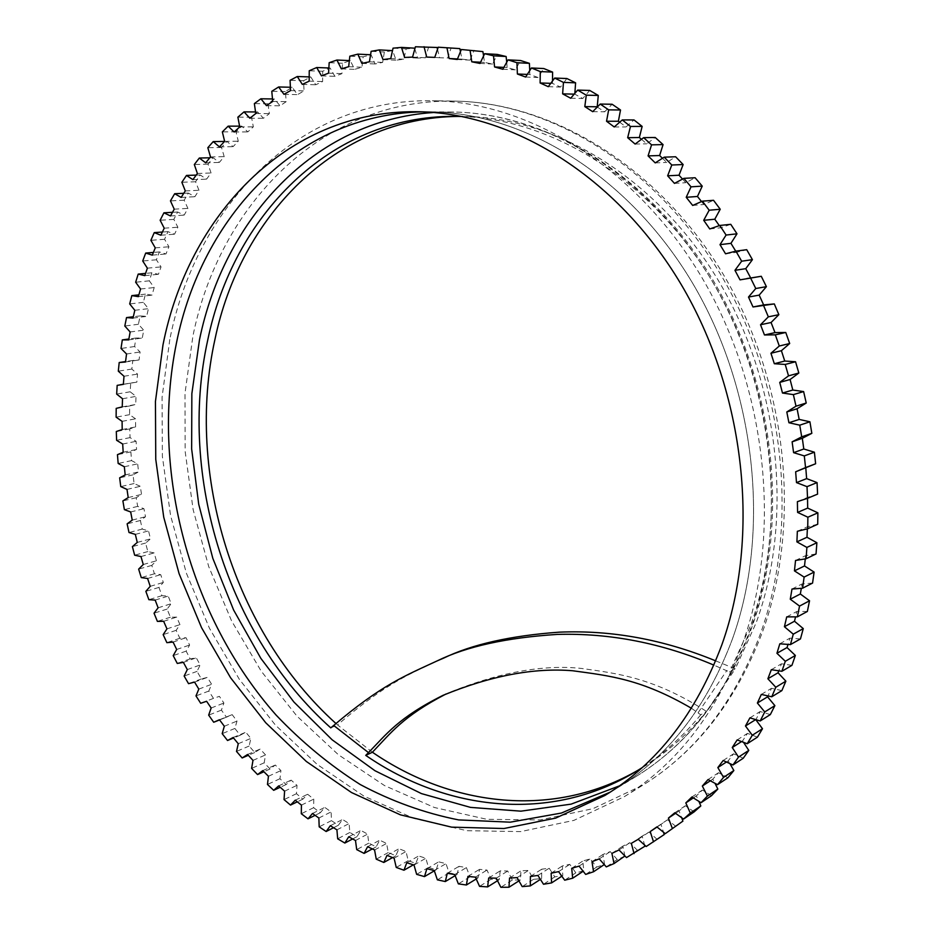 <?xml version="1.0" encoding="UTF-8"?>
<svg xmlns="http://www.w3.org/2000/svg" width="934" height="934" viewBox="0 0 934 934"><rect width="100%" height="100%" fill="white"/><g stroke="black" fill="none" stroke-linecap="round" stroke-linejoin="round"><path stroke-width="0.7" stroke-dasharray="4.67 3.5" d="M169.813 339.427L162.061 397.265L162.376 456.411L170.572 515.51L186.391 573.207L209.45 628.243L239.338 679.31L275.483 725.158L317.233 764.479L363.746 796.001L414.019 818.464L466.825 830.688L520.67 831.599L573.85 820.402L624.402 796.62C676.846 764.117 716.133 713.436 742.238 644.565C782.307 534.47 767.456 388.497 702.041 277.795C636.474 167.023 529.298 101.981 432.372 100.744C297.409 98.42 195.731 207.605 169.813 339.427M458.582 116.4L462.05 116.388C554.154 116.493 655.703 176.549 717.814 279.581C779.785 382.566 794.052 518.977 756.225 622.616L735.291 668.826L729.606 672.013L713.891 665.125M330.764 727.878L337.513 724.912L335.936 723.5M691.429 708.264L700.745 714.802L706.501 711.428C687.307 734.719 665.767 753.563 641.856 767.958L638.879 769.733M462.33 116.505C553.967 119.424 653.695 181.383 714.218 284.566C774.59 387.715 787.981 522.76 750.586 625.57L729.606 672.013M700.745 714.802C683.198 736.167 663.619 753.808 642.032 767.725M715.689 660.863L735.291 668.826L706.501 711.428C653.94 677.617 616.977 673.367 581.1 668.394C542.771 664.389 498.674 672.492 448.834 692.701L445.973 694.02M372.397 752.232L337.513 724.912C386.711 682.509 410.271 673.659 443.323 658.272M422.623 111.858L429.08 111.823C523.437 112.232 627.987 174.927 692.152 282.407C756.178 389.828 771.087 531.901 732.326 639.276C771.087 531.901 756.178 389.828 692.152 282.407C627.987 174.927 523.437 112.232 429.08 111.823L422.623 111.858M619.487 785.856L634.676 777.357L615.891 788.786C667.892 757.159 706.699 707.33 732.326 639.276C706.699 707.33 667.892 757.159 615.891 788.786L604.858 795.499M624.928 856.198L617.234 859.514L610.229 851.621L603.014 854.423L604.543 864.394L596.698 867.044L590.16 858.836L582.828 861.02L583.797 870.838L575.846 872.835L569.787 864.359L562.361 865.935L562.793 875.567L554.773 876.909L549.192 868.211L541.72 869.192L541.627 878.59L533.559 879.314L528.469 870.418L520.974 870.827L520.378 879.968L512.311 880.061L507.722 871.025L500.227 870.862L499.141 879.711L491.097 879.209L486.999 870.068L479.539 869.344L477.998 877.89L470 876.793L466.405 867.593L459.003 866.332L457.018 874.528L449.102 872.858L445.997 863.635L438.688 861.849L436.271 869.694L428.472 867.476L425.857 858.253L418.654 855.964L415.84 863.425L408.17 860.681L406.033 851.493L398.97 848.726L395.782 855.789L388.264 852.544L386.606 843.425L379.683 840.203L376.145 846.846L368.802 843.122L367.611 834.097L360.863 830.431L356.986 836.654L349.841 832.463L349.106 823.566L342.544 819.48L338.365 825.259L331.442 820.636L331.138 811.891L324.787 807.396L320.315 812.732L313.626 807.7L313.766 799.13L307.636 794.262L302.896 799.142L296.452 793.702L297.012 785.342L291.116 780.112L286.143 784.537L279.955 778.722L280.924 770.585L275.285 765.028L270.078 768.974L264.17 762.821L265.536 754.917L260.166 749.045L254.76 752.512L249.133 746.044L250.884 738.397L245.782 732.233L240.201 735.221L234.878 728.45L237.002 721.083L232.181 714.638L226.437 717.16L221.416 710.109L223.903 703.033L219.373 696.344L213.489 698.375L208.796 691.067L211.633 684.307L207.395 677.384L201.394 678.925L197.027 671.383L200.191 664.95L196.268 657.816L190.174 658.879L186.146 651.126L189.625 645.032L186.018 637.712L179.842 638.284L176.152 630.333L179.947 624.612L176.666 617.105L170.42 617.211L167.093 609.085L171.167 603.726L168.225 596.079L161.932 595.694L158.967 587.416L163.322 582.442L160.718 574.655L154.402 573.791L151.798 565.385L156.41 560.809L154.157 552.916L147.841 551.574L145.599 543.063L150.467 538.895L148.553 530.909L142.248 529.088L140.392 520.495L145.494 516.747L143.941 508.691L137.672 506.391L136.189 497.729L141.513 494.413L140.322 486.31L134.099 483.543L133.013 474.846L138.524 471.962L137.695 463.836L131.554 460.602L130.853 451.881L136.562 449.452L136.107 441.315L130.048 437.626L129.744 428.904L135.617 426.943L135.535 418.817L129.581 414.673L129.686 405.963L135.71 404.48L136.002 396.39L130.176 391.79L130.69 383.138L136.854 382.134L137.52 374.102L131.846 369.058L132.768 360.477L139.049 359.964L140.1 352.001L134.589 346.526L135.909 338.038L142.295 338.026L143.731 330.169L138.407 324.273L140.147 315.902L146.615 316.392L148.436 308.664L143.322 302.347L145.47 294.128L151.985 295.132L154.203 287.555L149.312 280.83L151.88 272.775L158.441 274.304L161.033 266.902L156.398 259.78L159.375 251.923L165.96 253.978L168.937 246.774L164.571 239.279L167.968 231.644L174.53 234.224L177.892 227.242L173.829 219.385L177.635 212.006L184.173 215.124L187.909 208.399L184.173 200.191L188.376 193.093L194.856 196.735L198.977 190.291L195.568 181.745L200.18 174.962L206.577 179.153L211.072 173L208.025 164.15L213.034 157.706L219.327 162.434L224.183 156.62L221.521 147.479L226.915 141.396L233.068 146.661L238.275 141.209L236.022 131.799L241.801 126.125L247.79 131.916L253.347 126.849L251.515 117.205L257.656 111.963L263.458 118.279L269.354 113.633L267.976 103.779L274.468 98.992L280.048 105.822L286.259 101.619L285.349 91.59L292.179 87.294L297.502 94.626L304.017 90.902L303.608 80.721L310.753 76.95L315.797 84.76L322.604 81.55L322.685 71.253L330.146 68.042L334.862 76.319L341.937 73.634L342.556 63.267L350.285 60.628L354.651 69.361L361.972 67.225L363.128 56.822L371.125 54.802L375.094 63.967L382.636 62.403L384.353 52.012L392.572 50.623L396.133 60.185L403.862 59.227L406.15 48.895L414.568 48.159M644.857 846.262L637.35 850.244L629.89 842.701L622.838 846.122L624.904 856.023M664.214 834.564L656.941 839.211L649.037 832.077L642.183 836.117L644.588 845.118M675.901 826.427L667.576 819.748L660.957 824.407L663.572 832.369M694.114 811.903L685.404 805.727L679.053 810.992L681.727 817.81M711.486 795.675L702.415 790.036L696.367 795.896L698.924 801.465M727.901 777.777L718.491 772.722L712.794 779.166L715.047 783.416M743.242 758.245L733.54 753.82L728.228 760.825L729.979 763.708M757.427 737.148L747.457 733.388L742.565 740.942L743.616 742.46M770.328 714.58L760.148 711.521L755.839 719.74M781.863 690.611L771.519 688.288L767.958 696.005M791.927 665.347L781.466 663.794L778.781 670.904M800.461 638.926L789.907 638.155L788.004 644.495M807.361 611.455L796.795 611.49L795.546 616.919M812.568 583.073L802.037 583.948L801.325 588.338M816.036 553.955L805.598 555.648L805.283 558.917M817.717 524.243L807.431 526.776L807.361 528.842M817.589 494.121L807.501 497.472L807.525 498.301M795.651 471.798L806.147 467.794M750.691 277.947L757.602 276.826M735.735 251.164L736.447 252.355L746.721 249.693M719.297 225.619L720.768 227.779L730.773 224.323M701.504 201.534L703.851 204.523L713.529 200.296M682.497 179.024L685.801 182.714L695.106 177.74M662.416 158.231L666.724 162.458L675.632 156.772M641.401 139.236L646.76 143.836L655.224 137.485M619.616 122.144L626.037 126.931L634.011 119.949M597.188 107.013L604.66 111.8L612.132 104.258M574.865 93.213L574.772 94.147L582.781 98.502L589.716 90.435M552.508 80.861L552.403 83.383L560.517 87.06L566.891 78.526M529.741 70.482L529.812 74.51L537.996 77.499L543.798 68.544M506.718 62.134L507.139 67.528L515.334 69.828L520.565 60.512M483.578 55.795L484.466 62.415L492.65 64.037L497.285 54.417M460.462 51.487L461.933 59.157L470.059 60.126L474.098 50.238M437.497 49.175L439.634 57.733L447.666 58.036L451.122 47.961M414.801 48.837L417.673 58.083L425.565 57.756L428.437 47.517L437.007 47.471M163.648 621.308L176.666 617.105M170.42 617.211L157.391 621.39M161.932 595.694L148.856 599.686M158.967 587.416L145.856 591.339M154.402 573.791L141.267 577.597M151.798 565.385L138.641 569.121M147.841 551.574L134.648 555.193M145.599 543.063L132.394 546.612M142.248 529.088L129.009 532.52M140.392 520.495L127.129 523.857M137.672 506.391L124.374 509.637M136.189 497.729L122.879 500.904M134.099 483.543L120.755 486.602M133.013 474.846L119.657 477.823M131.554 460.602L118.163 463.474M130.853 451.881L117.45 454.671M130.048 437.626L116.61 440.299M129.744 428.904L116.306 431.508M129.581 414.673L116.12 417.159M129.686 405.963L116.201 408.38M130.176 391.79L116.668 394.09M130.69 383.138L117.17 385.368M131.846 369.058L118.303 371.172M132.768 360.477L125.553 361.563M134.589 346.526L121.011 348.464M135.909 338.038L128.869 339.007M138.407 324.273L124.806 326.024M140.147 315.902L133.305 316.743M143.322 302.347L129.686 303.924M145.47 294.128L138.862 294.852M149.312 280.83L135.652 282.22M151.88 272.775L145.552 273.393M156.398 259.78L142.727 260.995M159.375 251.923L153.386 252.425M164.571 239.279L150.888 240.318M167.968 231.644L162.353 232.041M173.829 219.385L160.134 220.249M177.635 212.006L172.475 212.31M184.173 200.191L170.455 200.892M188.376 193.093L183.753 193.303M195.568 181.745L181.861 182.282M200.18 174.962L196.187 175.102M208.025 164.15L194.319 164.536M213.034 157.706L209.8 157.788M221.521 147.479L207.827 147.712M226.915 141.396L224.592 141.431M236.022 131.799L222.35 131.892M241.801 126.125L239.559 126.137M251.515 117.205L237.878 117.159M257.656 111.963L255.507 111.952M267.976 103.779L254.363 103.604M274.468 98.992L272.436 98.957M285.349 91.59L271.782 91.299M292.179 87.294L290.322 87.247M303.608 80.721L290.089 80.324M310.753 76.95L309.131 76.903M322.685 71.253L309.236 70.762M330.146 68.042L328.791 67.984M342.556 63.267L329.177 62.683M350.285 60.628L349.269 60.582M363.128 56.822L349.83 56.18M371.125 54.802L370.506 54.767M384.353 52.012L371.137 51.312M406.15 48.895L393.039 48.159M428.437 47.517L415.42 46.77M656.941 839.211L646.2 846.508M637.35 850.244L626.516 857.587M617.234 859.514L606.294 866.892M596.698 867.044L585.665 874.422M583.797 870.838L583.096 871.305M575.846 872.835L564.696 880.202M562.793 875.567L561.789 876.232M554.773 876.909L543.518 884.253M541.627 878.59L540.354 879.419M533.559 879.314L522.211 886.599M520.378 879.968L518.895 880.914M512.311 880.061L500.858 887.3M499.141 879.711L497.483 880.75M491.097 879.209L479.551 886.366M477.998 877.89L476.2 878.987M470 876.793L458.361 883.868M457.018 874.528L455.127 875.66M449.102 872.858L437.369 879.84M436.271 869.694L434.333 870.827M428.472 867.476L416.646 874.341M415.84 863.425L413.365 864.837M408.17 860.681L396.249 867.441M395.782 855.789L392.572 857.575M388.264 852.544L376.262 859.175M376.145 846.846L372.304 848.924M368.802 843.122L356.706 849.613M356.986 836.654L352.62 838.954M349.841 832.463L337.676 838.814M338.365 825.259L333.531 827.734M331.442 820.636L319.183 826.835M320.315 812.732L315.073 815.335M313.626 807.7L301.297 813.736M302.896 799.142L297.304 801.827M296.452 793.702L284.041 799.597M286.143 784.537L280.223 787.28M279.955 778.722L267.474 784.455M270.078 768.974L263.89 771.753M264.17 762.821L251.62 768.378M254.76 752.512L248.316 755.302M249.133 746.044L236.512 751.426M240.201 735.221L233.535 738M234.878 728.45L222.187 733.657M226.437 717.16L213.711 722.251M221.416 710.109L208.667 715.129M213.489 698.375L200.705 703.29M208.796 691.067L195.988 695.912M201.394 678.925L188.54 683.665M197.027 671.383L184.15 676.053M190.174 658.879L177.262 663.432M186.146 651.126L173.21 655.61M167.093 609.085L154.04 613.194M179.842 638.284L166.871 642.662M176.152 630.333L163.158 634.63M150.222 586.33L163.322 582.442M147.595 578.485L160.718 574.655M158.126 607.801L171.167 603.726M155.161 600.083L168.225 596.079M143.264 564.521L156.41 560.809M140.976 556.559L154.157 552.916M137.263 542.421L150.467 538.895M135.337 534.376L148.553 530.909M132.243 520.086L145.494 516.747M130.667 511.96L143.941 508.691M128.203 497.565L141.513 494.413M127.001 489.404L140.322 486.31M125.179 474.939L138.524 471.962M124.339 466.743L137.695 463.836M123.171 452.243L136.562 449.452M122.693 444.035L136.107 441.315M122.191 429.535L135.617 426.943M122.085 421.351L135.535 418.817M122.237 406.897L135.71 404.48M122.517 398.736L136.002 396.39M123.346 384.364L136.854 382.134M124 376.262L137.52 374.102M125.495 362.007L139.049 359.964M126.545 353.986L140.1 352.001M128.717 339.894L142.295 338.026M130.141 331.979L143.731 330.169M133.002 318.085L146.615 316.392M134.823 310.286L148.436 308.664M138.36 296.638L151.985 295.132M140.567 289.003L154.203 287.555M144.793 275.635L158.441 274.304M147.374 268.175L161.033 266.902M152.289 255.145L165.96 253.978M155.266 247.872L168.937 246.774M160.858 235.228L174.53 234.224M164.221 228.188L177.892 227.242M170.49 215.952L184.173 215.124M174.226 209.169L187.909 208.399M181.173 197.413L194.856 196.735M185.294 190.91L198.977 190.291M192.906 179.667L206.577 179.153M197.389 173.467L211.072 173M205.655 162.796L219.327 162.434M210.512 156.935L224.183 156.62M219.42 146.883L233.068 146.661M224.639 141.384L238.275 141.209M234.165 132.009L247.79 131.916M239.734 126.896L253.347 126.849M249.868 118.244L263.458 118.279M255.764 113.551L269.354 113.633M266.494 105.659L280.048 105.822M272.716 101.432L286.259 101.619M283.994 94.357L297.502 94.626M290.532 90.598L304.017 90.902M302.336 84.41L315.797 84.76M309.166 81.153L322.604 81.55M321.471 75.876L334.862 76.319M328.57 73.156L341.937 73.634M341.33 68.847L354.651 69.361M348.674 66.688L361.972 67.225M361.855 63.384L375.094 63.967M369.432 61.807L382.636 62.403M382.987 59.566L396.133 60.185M390.751 58.597L403.862 59.227M404.62 57.441L417.673 58.083M412.559 57.102L425.565 57.756M426.698 57.079L439.634 57.733M447.059 58.001L447.666 58.036M457.485 58.935L461.933 59.157M457.275 59.484L470.059 60.126M480.531 62.216L484.466 62.415M479.994 63.442L492.65 64.037M503.811 67.376L507.139 67.528M502.807 69.279L515.334 69.828M527.22 74.405L529.812 74.51M525.608 77.032L537.996 77.499M550.663 83.324L552.403 83.383M548.281 86.687L560.517 87.06M574.083 94.136L574.772 94.147M570.697 98.245L582.781 98.502M592.728 111.683L604.66 111.8M614.245 126.977L626.037 126.931M635.132 144.07L646.76 143.836M655.248 162.901L666.724 162.458M674.476 183.391L685.801 182.714M692.678 205.445L703.851 204.523M709.747 228.958L720.768 227.779M725.555 253.803L736.447 252.355M740.02 279.861L750.773 278.11M797.391 501.663L807.501 497.472M797.356 531.283L807.431 526.776M795.534 560.47L805.598 555.648M791.985 589.05L802.037 583.948M786.72 616.884L796.795 611.49M779.82 643.806L789.907 638.155M771.332 669.69L781.466 663.794M761.338 694.417L771.519 688.288M749.932 717.849L760.148 711.521M737.171 739.915L747.457 733.388M741.468 741.643L742.565 740.942M723.185 760.51L733.54 753.82M726.348 762.051L728.228 760.825M708.054 779.551L718.491 772.722M710.272 780.824L712.794 779.166M691.896 796.994L702.415 790.036M693.297 797.928L696.367 795.896M674.792 812.79L685.404 805.727M675.527 813.339L679.053 810.992M656.882 826.894L667.576 819.748M657.034 827.022L660.957 824.407M638.237 839.292L649.037 832.077M631.349 843.344L642.183 836.117M618.997 849.963L629.89 842.701M611.91 853.396L622.838 846.122M599.231 858.895L610.229 851.621M591.993 861.708L603.014 854.423M579.068 866.122L590.16 858.836M571.701 868.305L582.828 861.02M558.59 871.632L569.787 864.359M551.142 873.208L562.361 865.935M537.902 875.45L549.192 868.211M530.395 876.431L541.72 869.192M517.086 877.621L528.469 870.418M509.555 878.007L520.974 870.827M496.234 878.17L507.722 871.025M488.704 877.983L500.227 870.862M475.418 877.143L486.999 870.068M467.922 876.384L479.539 869.344M454.73 874.574L466.405 867.593M447.304 873.278L459.003 866.332M434.24 870.523L445.997 863.635M426.885 868.702L438.688 861.849M414.007 865.036L425.857 858.253M406.769 862.712L418.654 855.964M394.09 858.171L406.033 851.493M386.991 855.357L398.97 848.726M374.569 849.975L386.606 843.425M367.622 846.694L379.683 840.203M355.492 840.518L367.611 834.097M348.721 836.794L360.863 830.431M336.917 829.847L349.106 823.566M330.332 825.703L342.544 819.48M318.868 818.021L331.138 811.891M312.493 813.479L324.787 807.396M301.425 805.108L313.766 799.13M295.261 800.181L307.636 794.262M284.59 791.156L297.012 785.342M278.682 785.879L291.116 780.112M268.443 776.247L280.924 770.585M262.769 770.62L275.285 765.028M252.986 760.404L265.536 754.917M247.58 754.474L260.166 749.045M238.263 743.721L250.884 738.397M233.126 737.498L245.782 732.233M224.312 726.243L237.002 721.083M219.467 719.74L232.181 714.638M211.154 708.019L223.903 703.033M218.439 696.706L219.373 696.344M198.814 689.105L211.633 684.307M194.564 682.124L207.395 677.384M187.314 669.585L200.191 664.95M183.379 662.381L196.268 657.816M176.689 649.48L189.625 645.032M173.07 642.09L186.018 637.712M166.952 628.874L179.947 624.612M624.402 796.62L643.094 785.027C696.46 751.765 736.167 700.99 762.214 632.68C802.037 524.009 787.607 382.543 723.546 274.829C659.334 167.139 552.986 102.518 454.368 101.105C320.572 98.782 219.081 206.204 192.894 336.17L185.014 393.191L185.154 451.496L193.151 509.742L208.726 566.599L231.539 620.795L261.135 671.067L296.977 716.133L338.388 754.73L384.551 785.599L434.438 807.513L486.824 819.305L540.237 819.947L592.973 808.669L643.094 785.027C695.083 752.804 734.031 702.8 759.949 635.015C799.726 526.683 785.319 383.489 720.896 274.888C656.322 166.229 550.465 102.355 454.368 101.105L432.372 100.744M698.165 712.642L726.85 670.472M634.676 777.357C686.221 745.997 724.726 696.834 750.165 629.866C788.658 524.207 774.181 384.808 711.124 279.429C647.916 173.993 544.639 112.419 451.075 111.998C545.993 112.489 649.55 174.483 712.56 279.394C775.418 384.306 789.907 522.771 751.391 628.605C725.881 695.853 686.98 745.437 634.676 777.357M433.668 112.5L451.075 111.998L416.155 111.718M455.115 116.353L462.05 116.388M635.914 771.542L641.856 767.958M448.834 692.701L443.031 695.328M123.346 384.271L133.62 382.578M219.595 719.916L227.557 716.717"/><path stroke-width="1.4" d="M335.936 723.5C234.177 631.746 185.06 474.098 214.995 339.182C240.213 217.575 334.5 117.497 458.582 116.4M638.879 769.733C554.212 819.246 451.729 806.766 372.397 752.232L365.743 755.372L368.475 752.606C386.606 734.194 397.942 717.872 443.031 695.328C490.852 675.726 534.073 667.541 572.717 670.764C609.704 675.772 641.483 679.123 691.429 708.264M713.891 665.125C662.276 643.176 610.065 632.925 557.259 634.408C506.625 637.689 466.72 646.445 437.556 660.712C404.819 675.877 381.586 684.844 333.695 725.461L330.764 727.878C227.709 635.774 177.682 476.48 207.698 340.245C233.033 216.91 329.095 115.629 455.115 116.353L462.33 116.505M642.032 767.725L635.914 771.542C550.5 823.216 446.207 810.934 365.743 755.372M445.973 694.02C402.647 716.518 391.171 732.688 372.397 752.232M437.556 660.712L443.323 658.272C471.833 644.413 510.489 635.704 559.303 632.155C611.712 629.96 663.841 639.533 715.689 660.863M176.468 342.976C201.417 217.844 296.101 114.181 422.623 111.858C296.101 114.181 201.417 217.844 176.468 342.976C150.304 470.993 189.474 616.942 276.114 715.094C301.74 742.051 329.76 765.191 360.174 784.502C391.696 801.314 424.515 813.117 458.629 819.912L510.244 822.177L561.404 813.047L610.334 792.067L561.404 813.047L510.244 822.177L458.629 819.912C424.515 813.117 391.696 801.314 360.174 784.502C329.76 765.191 301.74 742.051 276.114 715.094C189.474 616.942 150.304 470.993 176.468 342.976M624.904 856.023L614.035 863.565L606.294 866.892L599.231 858.895L591.993 861.708L593.545 871.761L604.205 864.615M644.588 845.118L644.857 846.262L626.516 857.587L618.997 849.963L611.91 853.396L614.035 863.565M663.572 832.369L664.214 834.564L646.2 846.508L638.237 839.292L631.349 843.344L634.058 853.583M682.906 821.114L665.253 833.665L682.906 821.114L681.727 817.81M700.815 805.937L694.114 811.903L683.571 819.06L690.308 813.047L700.815 805.937L698.924 801.465M717.837 789.067L711.486 795.675L701.025 802.715L707.412 796.06L717.837 789.067L715.047 783.416M733.855 770.538L727.901 777.777L717.534 784.677L723.523 777.392L733.855 770.538L729.979 763.708M748.776 750.411L743.242 758.245L732.956 764.993L738.514 757.1L748.776 750.411L743.616 742.46M762.483 728.742L757.427 737.148L747.212 743.733L752.29 735.256L762.483 728.742L755.839 719.74M774.881 705.625L770.328 714.58L760.183 720.966L764.748 711.941L774.881 705.625L767.561 696.834L767.958 696.005M785.868 681.155L781.863 690.611L771.764 696.776L775.792 687.249L785.868 681.155L778.034 672.784L778.781 670.904M795.359 655.446L791.927 665.347L781.886 671.289L785.319 661.284L795.359 655.446L787.035 647.554L788.004 644.495M803.275 628.605L800.461 638.926L790.444 644.6L793.27 634.174L803.275 628.605L794.495 621.238L795.546 616.919M809.544 600.772L807.361 611.455L797.367 616.86L799.551 606.073L809.544 600.772L800.333 593.989L801.325 588.338M814.098 572.087L812.568 583.073L802.586 588.198L804.116 577.095L814.098 572.087L804.513 565.946L805.283 558.917M816.888 542.724L816.036 553.955L806.054 558.765L806.894 547.429L816.888 542.724L806.976 537.26L807.361 528.842M817.88 512.836L817.717 524.243L807.712 528.749L807.875 517.214L817.88 512.836L807.676 508.096L807.525 498.301M817.063 482.598L817.589 494.121L807.56 498.289L807.011 486.649L817.063 482.598L806.626 478.617L805.797 467.922M741.654 261.205L735.91 251.129L746.721 249.693L752.419 259.664L741.654 261.205L734.953 270.311L740.02 279.861L761.268 276.277L766.405 286.668L759.167 295.121L763.65 304.916L774.309 303.924L778.851 314.676L771.075 322.51L774.998 332.609L785.763 332.469L789.685 343.514L781.408 350.694L784.735 361.038L795.558 361.75L798.827 373.028L790.094 379.508L792.814 390.027L803.625 391.579L806.229 403.021L797.076 408.753L799.177 419.413L809.918 421.794L811.833 433.329L802.318 438.291L803.789 448.997L814.401 452.196L815.627 463.754L795.651 471.798L796.492 482.609L807.011 486.649M752.419 259.664L745.752 268.677L750.691 277.947M736.996 233.804L726.092 235.053L719.81 225.456L730.773 224.323L736.996 233.804L730.937 243.33L735.735 251.164M720.231 209.251L709.175 210.22L702.426 201.16L713.529 200.296L720.231 209.251L714.79 219.221L719.297 225.619M702.24 186.123L691.032 186.835L683.851 178.359L695.106 177.74L702.24 186.123L697.453 196.479L701.504 201.534M683.151 164.547L671.791 165.014L664.214 157.157L675.632 156.772L683.151 164.547L679.018 175.218L682.497 179.024M663.07 144.607L651.558 144.852L643.643 137.648L655.224 137.485L663.07 144.607L659.614 155.534L662.416 158.231M642.148 126.405L630.473 126.452L622.266 119.926L634.011 119.949L642.148 126.405L639.358 137.52L641.401 139.236M620.515 110.002L608.664 109.862L600.223 104.059L612.132 104.258L620.515 110.002L618.378 121.257L619.616 122.144M598.285 95.455L586.283 95.175L577.656 90.096L589.716 90.435L598.285 95.455L597.188 107.013M575.601 82.822L563.447 82.402L554.679 78.059L566.891 78.526L575.601 82.822L574.865 93.213M552.601 72.105L540.296 71.579L531.434 67.984L543.798 68.544L552.601 72.105L552.508 80.861M529.403 63.337L516.946 62.718L508.049 59.869L520.565 60.512L529.403 63.337L529.741 70.482M506.123 56.507L493.526 55.818L484.641 53.717L497.285 54.417L506.123 56.507L506.718 62.134M482.89 51.604L461.326 49.502L482.89 51.604L483.578 55.795M459.82 48.603L438.221 47.202L459.82 48.603L460.462 51.487M414.801 48.837L414.568 48.159L401.48 47.412L404.62 57.441L412.559 57.102L415.42 46.77L437.007 47.471L437.497 49.175M233.535 738L227.534 740.499L222.187 733.657L224.312 726.243L219.467 719.74L213.711 722.251L208.667 715.129L211.154 708.019L206.601 701.259L200.705 703.29L195.988 695.912L198.814 689.105L194.564 682.124L188.54 683.665L184.15 676.053L187.314 669.585L183.379 662.381L177.262 663.432L173.21 655.61L176.689 649.48L173.07 642.09L166.871 642.662L163.158 634.63L166.952 628.874L163.648 621.308L157.391 621.39L154.04 613.194L158.126 607.801L155.161 600.083L148.856 599.686L145.856 591.339L150.222 586.33L147.595 578.485L141.267 577.597L138.641 569.121L143.264 564.521L140.976 556.559L134.648 555.193L132.394 546.612L137.263 542.421L135.337 534.376L129.009 532.52L127.129 523.857L132.243 520.086L130.667 511.96L124.374 509.637L122.879 500.904L128.203 497.565L127.001 489.404L120.755 486.602L119.657 477.823L125.179 474.939L124.339 466.743L118.163 463.474L117.45 454.671L123.171 452.243L122.693 444.035L116.61 440.299L116.306 431.508L122.191 429.535L122.085 421.351L116.12 417.159L116.201 408.38L122.237 406.897L122.517 398.736L116.668 394.09L117.17 385.368L123.346 384.364L124 376.262L118.303 371.172L119.202 362.52L125.495 362.007L126.545 353.986L121.011 348.464L122.319 339.906L128.717 339.894L130.141 331.979L124.806 326.024L126.534 317.583L133.002 318.085L134.823 310.286L129.686 303.924L131.822 295.623L138.36 296.638L140.567 289.003L135.652 282.22L138.209 274.094L144.793 275.635L147.374 268.175L142.727 260.995L145.692 253.067L152.289 255.145L155.266 247.872L150.888 240.318L154.262 232.613L160.858 235.228L164.221 228.188L160.134 220.249L163.929 212.812L170.49 215.952L174.226 209.169L170.455 200.892L174.67 193.723L181.173 197.413L185.294 190.91L181.861 182.282L186.473 175.44L192.906 179.667L197.389 173.467L194.319 164.536L199.327 158.033L205.655 162.796L210.512 156.935L207.827 147.712L213.232 141.583L219.42 146.883L224.639 141.384L222.35 131.892L228.141 126.16L234.165 132.009L239.734 126.896L237.878 117.159L244.031 111.87L249.868 118.244L255.764 113.551L254.363 103.604L260.878 98.782L266.494 105.659L272.716 101.432L271.782 91.299L278.636 86.967L283.994 94.357L290.532 90.598L290.089 80.324L297.269 76.518L302.336 84.41L309.166 81.153L309.236 70.762L316.719 67.517L321.471 75.876L328.57 73.156L329.177 62.683L336.941 60.033L341.33 68.847L348.674 66.688L349.83 56.18L357.85 54.137L361.855 63.384L369.432 61.807L371.137 51.312L379.391 49.911L382.987 59.566L390.751 58.597L393.039 48.159L401.48 47.412M125.553 361.563L119.202 362.52M128.869 339.007L122.319 339.906M133.305 316.743L126.534 317.583M138.862 294.852L131.822 295.623M145.552 273.393L138.209 274.094M153.386 252.425L145.692 253.067M162.353 232.041L154.262 232.613M172.475 212.31L163.929 212.812M183.753 193.303L174.67 193.723M196.187 175.102L186.473 175.44M209.8 157.788L199.327 158.033M224.592 141.431L213.232 141.583M239.559 126.137L228.141 126.16M255.507 111.952L244.031 111.87M272.436 98.957L260.878 98.782M290.322 87.247L278.636 86.967M309.131 76.903L297.269 76.518M328.791 67.984L316.719 67.517M349.269 60.582L336.941 60.033M370.506 54.767L357.85 54.137M392.443 50.623L379.391 49.911M761.268 276.277L750.586 278.017L755.769 288.513L748.496 297.059L753.014 306.971L774.309 303.924M766.405 286.668L755.769 288.513M778.851 314.676L768.343 316.836L763.755 305.967M785.763 332.469L775.325 334.839L779.283 346.012L770.959 353.262L774.321 363.723L785.225 364.447L795.558 361.75M789.685 343.514L779.283 346.012M798.827 373.028L788.529 375.853L785.225 364.447M803.625 391.579L793.375 394.615L796.013 406.185L786.802 411.976L788.926 422.752L799.749 425.168L809.918 421.794M806.229 403.021L796.013 406.185M811.833 433.329L801.699 436.832L799.749 425.168M814.401 452.196L804.302 455.909L805.552 467.595L796.001 471.658M815.627 463.754L805.552 467.595M583.096 871.305L572.694 878.205L571.701 868.305L579.068 866.122L585.665 874.422L593.545 871.761M561.789 876.232L551.585 882.91L551.142 873.208L558.59 871.632L564.696 880.202L572.694 878.205M540.354 879.419L530.314 885.911L530.395 876.431L537.902 875.45L543.518 884.253L551.585 882.91M518.895 880.914L508.972 887.23L509.555 878.007L517.086 877.621L522.211 886.599L530.314 885.911M497.483 880.75L487.63 886.903L488.704 877.983L496.234 878.17L500.858 887.3L508.972 887.23M476.2 878.987L466.381 885L467.922 876.384L475.418 877.143L479.551 886.366L487.63 886.903M455.127 875.66L445.308 881.544L447.304 873.278L454.73 874.574L458.361 883.868L466.381 885M434.333 870.827L424.48 876.606L426.885 868.702L434.24 870.523L437.369 879.84L445.308 881.544M413.365 864.837L403.955 870.219L406.769 862.712L414.007 865.036L416.646 874.341L424.48 876.606M392.572 857.575L383.804 862.467L386.991 855.357L394.09 858.171L396.249 867.441L403.955 870.219M372.304 848.924L364.085 853.396L367.622 846.694L374.569 849.975L376.262 859.175L383.804 862.467M352.62 838.954L344.844 843.052L348.721 836.794L355.492 840.518L356.706 849.613L364.085 853.396M333.531 827.734L326.141 831.517L330.332 825.703L336.917 829.847L337.676 838.814L344.844 843.052M315.073 815.335L308.022 818.838L312.493 813.479L318.868 818.021L319.183 826.835L326.141 831.517M297.304 801.827L290.521 805.085L295.261 800.181L301.425 805.108L301.297 813.736L308.022 818.838M280.223 787.28L273.685 790.316L278.682 785.879L284.59 791.156L284.041 799.597L290.521 805.085M263.89 771.753L257.562 774.59L262.769 770.62L268.443 776.247L267.474 784.455L273.685 790.316M248.316 755.302L242.163 757.964L247.58 754.474L252.986 760.404L251.62 768.378L257.562 774.59M227.534 740.499L233.126 737.498L238.263 743.721L236.512 751.426L242.163 757.964M424.036 46.712L426.698 57.079L434.765 57.383L438.221 47.202M446.966 47.844L449.114 58.515L457.275 59.484L461.326 49.502M470.164 50.88L471.763 61.796L479.994 63.442L484.641 53.717M493.526 55.818L494.565 66.956L502.807 69.279L508.049 59.869M516.946 62.718L517.378 74.008L525.608 77.032L531.434 67.984M540.296 71.579L540.109 82.974L548.281 86.687L554.679 78.059M563.447 82.402L562.63 93.855L570.697 98.245L577.656 90.096M586.283 95.175L584.812 106.616L592.728 111.683L600.223 104.059M608.664 109.862L606.54 121.245L614.245 126.977L622.266 119.926M630.473 126.452L627.671 137.695L635.132 144.07L643.643 137.648M651.558 144.852L648.079 155.896L655.248 162.901L664.214 157.157M671.791 165.014L667.635 175.802L674.476 183.391L683.851 178.359M691.032 186.835L686.221 197.296L692.678 205.445L702.426 201.16M709.175 210.22L703.711 220.296L709.747 228.958L719.81 225.456M726.092 235.053L719.997 244.673L725.555 253.803L735.91 251.129M746.896 278.554L750.586 278.017M768.343 316.836L760.521 324.763L764.479 334.979L775.325 334.839M788.529 375.853L779.738 382.391L782.482 393.039L793.375 394.615M801.699 436.832L792.114 441.84L793.596 452.663L804.302 455.909M807.56 498.289L797.391 501.663L797.589 512.404L807.875 517.214M807.712 528.749L797.356 531.283L796.9 541.883L806.894 547.429M806.054 558.765L795.534 560.47L794.449 570.872L804.116 577.095M802.586 588.198L791.985 589.05L790.269 599.208L799.551 606.073M797.367 616.86L786.72 616.884L784.42 626.726L793.27 634.174M790.444 644.6L779.82 643.806L776.936 653.286L785.319 661.284M781.886 671.289L771.332 669.69L767.888 678.773L775.792 687.249M771.764 696.776L761.338 694.417L757.381 703.033L764.748 711.941M760.183 720.966L749.932 717.849L745.472 725.987L752.29 735.256M747.212 743.733L737.171 739.915L732.256 747.527L738.514 757.1M732.956 764.993L723.185 760.51L717.849 767.573L723.523 777.392M717.534 784.677L708.054 779.551L702.333 786.043L707.412 796.06M701.025 802.715L691.896 796.994L685.813 802.901L690.308 813.047M683.571 819.06L674.792 812.79L668.417 818.091L672.305 828.318M665.253 833.665L656.882 826.894L650.216 831.575L653.52 841.838M721.842 644.822C760.743 536.443 745.577 392.782 680.991 284.158C616.253 175.475 510.98 112.115 416.155 111.718C286.026 110.586 188.108 216.548 162.983 344.915L155.441 401.468L155.756 459.341L163.73 517.191L179.106 573.721L201.546 627.66L230.593 677.769L265.746 722.776L306.317 761.455L351.523 792.546L400.359 814.822L451.647 827.15L503.975 828.516L555.66 818.114L604.858 795.499C657.116 763.732 696.11 713.494 721.842 644.822M449.114 58.515L457.485 58.935M471.763 61.796L480.531 62.216M494.565 66.956L503.811 67.376M517.378 74.008L527.22 74.405M540.109 82.974L550.663 83.324M562.63 93.855L574.083 94.136M584.812 106.616L596.814 106.78M606.54 121.245L618.378 121.257M627.671 137.695L639.358 137.52M648.079 155.896L659.614 155.534M667.635 175.802L679.018 175.218M686.221 197.296L697.453 196.479M703.711 220.296L714.79 219.221M719.997 244.673L730.937 243.33M734.953 270.311L745.752 268.677M748.496 297.059L759.167 295.121M753.014 306.971L763.65 304.916M760.521 324.763L771.075 322.51M764.479 334.979L774.998 332.609M770.959 353.262L781.408 350.694M774.321 363.723L784.735 361.038M779.738 382.391L790.094 379.508M782.482 393.039L792.814 390.027M786.802 411.976L797.076 408.753M788.926 422.752L799.177 419.413M792.114 441.84L802.318 438.291M793.596 452.663L803.789 448.997M796.492 482.609L806.626 478.617M797.589 512.404L807.676 508.096M796.9 541.883L806.976 537.26M794.449 570.872L804.513 565.946M790.269 599.208L800.333 593.989M784.42 626.726L794.495 621.238M776.936 653.286L787.035 647.554M767.888 678.773L778.034 672.784M757.381 703.033L767.561 696.834M745.472 725.987L755.583 719.67M732.256 747.527L741.468 741.643M717.849 767.573L726.348 762.051M702.333 786.043L710.272 780.824M685.813 802.901L693.297 797.928M668.417 818.091L675.527 813.339M650.216 831.575L657.034 827.022M433.668 112.5C313.345 120.288 224.102 220.015 199.502 339.661L191.855 393.658L191.645 448.927L198.708 504.208L212.812 558.322L233.652 610.089L260.843 658.353L293.871 701.983L332.165 739.821L374.989 770.737L421.467 793.608L470.526 807.396L520.892 811.167L571.106 804.139L619.487 785.856M333.695 725.461L368.475 752.606M120.112 384.808L123.346 384.271M434.158 57.348L434.765 57.383M214.832 721.819L219.595 719.916M205.655 701.632L206.601 701.271"/></g></svg>
